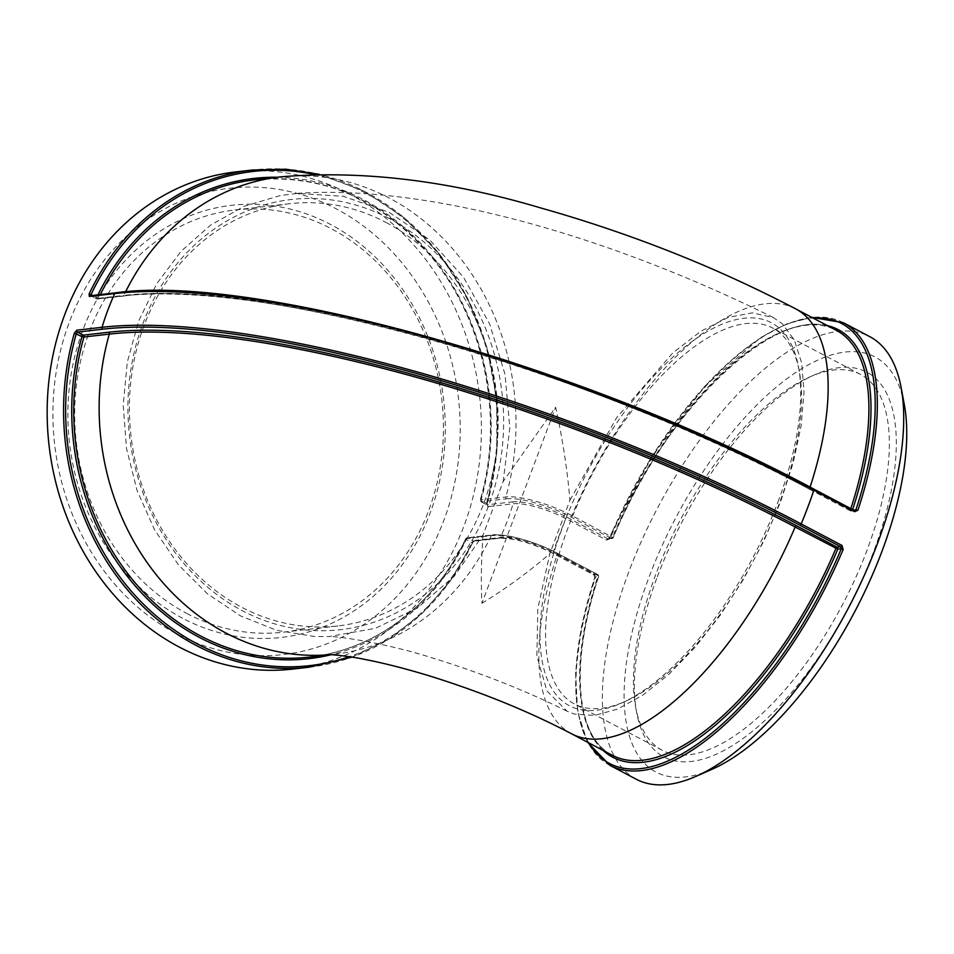 <?xml version="1.0" encoding="UTF-8"?>
<svg xmlns="http://www.w3.org/2000/svg" width="954" height="954" viewBox="0 0 954 954"><rect width="100%" height="100%" fill="white"/><g stroke="black" fill="none" stroke-linecap="round" stroke-linejoin="round"><path stroke-width="0.72" stroke-dasharray="4.77 3.58" d="M115.708 292.806A1.503 1.3 -96.5 0 1 116.4 292.938L91.024 295.847L96.831 298.912A1.503 1.3 83.5 0 0 98.489 298.304L96.592 297.636A1.503 0.644 -62.2 0 0 96.64 298.876A1.503 0.644 -62.2 0 0 96.831 298.912L122.207 296.002A530.984 135.313 20.6 0 1 809.982 489.438L850.729 510.939A1.503 1.3 83.5 0 0 852.435 510.211L850.443 509.794A1.503 0.644 -62.2 0 0 850.539 510.915A1.503 0.644 -62.2 0 0 850.729 510.939L854.629 510.64M314.164 174.451A248.708 215.342 -96.5 0 1 486.564 503.426L487.124 505.107L480.995 501.709A1.503 1.503 0 0 1 480.244 499.968C504.416 418.102 484.715 320.472 431.148 256.602C381.922 199.446 323.167 173.843 254.849 179.805A240.205 207.984 -96.5 0 1 480.458 499.872A1.503 1.3 83.5 0 0 481.186 501.732A1.503 0.644 117.8 0 1 480.995 501.709A1.503 0.644 117.8 0 1 480.947 500.468L480.458 499.872L505.823 496.962A50.991 12.998 20.6 0 1 571.875 515.542L613.124 537.639A1.503 1.3 -96.5 0 1 611.419 538.366A1.503 0.644 -62.2 0 0 612.623 537.042A240.205 103.414 117.8 0 1 836.36 330.334C784.689 296.861 666.965 404.508 613.303 537.591A1.503 1.503 0 0 1 612.098 538.497L608.497 538.915L609.63 538.044A248.708 107.075 117.8 0 1 813.011 318.016M91.024 295.847L90.988 294.679L91.024 295.847A1.503 1.3 83.5 0 0 90.344 295.716L96.64 298.876A1.503 1.503 0 0 0 97.511 299.043L122.887 296.134A1.503 1.3 83.5 0 0 123.865 295.394L98.489 298.304A240.205 207.984 -96.5 0 1 100.301 294.571M843.431 322.75A250.21 107.719 -62.2 0 0 610.131 538.64L609.439 538.092L613.124 537.639A241.708 104.058 -62.2 0 1 827.321 325.564M610.131 538.64L606.577 540.119L565.829 518.618A40.724 10.375 -159.4 0 0 513.085 503.784L487.709 506.693L487.053 504.022A250.21 216.641 83.5 0 0 252.226 170.027M319.196 174.32L363.689 190.955L404.389 217.929L439.448 254.026L467.305 297.6L486.671 346.66L496.676 398.999L496.879 452.232L487.053 504.022M277.244 177.241A241.708 209.284 83.5 0 1 480.947 500.468L486.564 503.426L486.993 504.797L512.358 501.899A1.503 1.3 -96.5 0 1 513.085 503.784A250.21 216.641 -96.5 0 1 500.409 537.507A1.503 1.3 -96.5 0 1 498.739 538.128L473.363 541.037L471.92 542.385A248.708 215.342 -96.5 0 1 349.188 656.71M486.79 504.761L486.993 504.797A1.503 1.3 83.5 0 1 487.709 506.693M235.805 171.911A250.21 216.641 -96.5 0 1 469.797 508.744A250.21 216.641 -96.5 0 1 292.771 669.076M309.191 667.192A250.21 216.641 83.5 0 0 472.325 543.22L475.032 540.417L500.409 537.507A40.724 10.375 20.6 0 1 553.165 552.342A1.503 0.644 -62.2 0 0 553.237 553.487A1.503 0.644 -62.2 0 0 553.427 553.511A42.226 10.756 -159.4 0 0 498.739 538.128M472.325 543.22L474.055 541.168A1.503 1.3 83.5 0 1 473.363 541.037L467.555 537.973A1.503 1.3 83.5 0 0 465.898 538.581L466.303 539.415A1.503 0.644 117.8 0 1 467.555 537.973L492.932 535.063A49.501 12.617 20.6 0 1 557.053 553.105L597.788 574.606A1.503 1.3 -96.5 0 1 598.48 576.598L598.075 575.751A1.503 0.644 -62.2 0 0 597.979 574.63A1.503 0.644 -62.2 0 0 597.788 574.606L594.175 575.012L553.427 553.511M588.797 742.88A248.708 107.075 117.8 0 1 594.986 576.991L595.391 577.826A250.21 107.719 -62.2 0 0 609.88 765.323M512.358 501.899A42.226 10.756 20.6 0 1 567.058 517.283A1.503 0.644 -62.2 0 0 565.829 518.618A250.21 107.719 -62.2 0 0 553.165 552.342L593.901 573.843L595.391 577.826M603.107 750.44A241.708 104.058 -62.2 0 1 598.48 576.598L594.986 576.991L594.175 575.012A1.503 0.644 -62.2 0 1 593.984 574.988L593.984 574.988A1.503 0.644 -62.2 0 1 593.901 573.843M351.978 657.139L388.886 639.192L422.026 613.565L450.228 581.165L472.528 543.112L466.303 539.415A241.708 209.284 83.5 0 1 331.181 654.706M636.246 779.239A250.21 107.719 117.8 0 1 635.865 554.035A250.21 107.719 117.8 0 1 869.798 336.667M779.144 503.903A212.492 91.477 117.8 0 1 624.953 701.536A212.492 91.477 117.8 0 1 574.356 703.933A212.492 91.477 117.8 0 1 567.916 528.099A212.492 91.477 117.8 0 1 772.704 328.069A212.492 91.477 117.8 0 1 799.285 371.189A212.492 91.477 117.8 0 1 779.144 503.903M777.939 501.983A216.498 93.206 -62.2 0 0 798.462 366.777A216.498 93.206 -62.2 0 0 587.902 470.811A216.498 93.206 -62.2 0 0 620.839 703.348A216.498 93.206 -62.2 0 0 777.939 501.983M655.792 574.475A212.492 91.477 -62.2 0 0 635.65 707.188A212.492 91.477 -62.2 0 0 662.231 750.309A212.492 91.477 -62.2 0 0 842.31 605.074A212.492 91.477 -62.2 0 0 860.58 374.445A212.492 91.477 -62.2 0 0 809.982 376.842A212.492 91.477 -62.2 0 0 655.792 574.475M569.955 500.218L616.618 417.769L672.797 352.932L701.047 331.11L728.379 317.36L752.372 312.84L773.324 317.587L782.268 323.704L794.384 340.101L801.73 363.2L804.007 392.094L801.145 425.699L793.251 462.69L780.634 501.673L763.772 541.145L743.309 579.579L720.031 615.521L694.834 647.563L668.694 674.502L642.602 695.275L617.536 709.108L594.509 715.452L574.356 714.057L567.081 711.219L546.964 690.982L536.875 656.102L537.806 608.64L549.838 553.725L569.955 500.218C567.248 469.225 562.466 438.22 555.61 407.215L503.187 481.436L483.082 534.944L454.104 576.407L417.387 608.032L375.482 628.281L328.903 636.592L314.415 636.497L276.72 630.344L240.551 615.902L207.352 593.746L178.326 564.708L154.631 529.923L137.137 490.714L126.536 448.595L123.209 405.176L127.287 362.138L138.628 321.116L156.778 283.684L181.045 251.296L210.512 225.18L244.021 206.35L280.321 195.522L297.302 193.388L343.309 196.309L388.85 212.182L429.646 239.824L463.477 277.185L489.593 323.823L505.036 374.385L509.83 428.048L503.187 481.436M386.084 222.485A212.492 183.991 -96.5 0 1 496.474 450.371A212.492 183.991 -96.5 0 1 337.978 625.931A212.492 183.991 -96.5 0 1 241.493 607.161A212.492 183.991 -96.5 0 1 131.092 379.275A212.492 183.991 -96.5 0 1 289.599 203.715A212.492 183.991 -96.5 0 1 386.084 222.485M389.435 218.633A216.498 187.461 83.5 0 0 129.279 433.593A216.498 187.461 83.5 0 0 428.608 591.552A216.498 187.461 83.5 0 0 389.435 218.633M186.769 613.434A212.492 183.991 83.5 0 0 283.255 632.204A212.492 183.991 83.5 0 0 441.857 400.143A212.492 183.991 83.5 0 0 234.875 209.987A212.492 183.991 83.5 0 0 76.368 385.547A212.492 183.991 83.5 0 0 186.769 613.434M904.297 404.544A234.696 101.041 -62.2 0 0 799.917 369.818A234.696 101.041 -62.2 0 0 655.517 560.809A234.696 101.041 -62.2 0 0 711.756 769.413M657.306 576.872A217.5 93.635 117.8 0 1 815.121 374.576A217.5 93.635 117.8 0 1 848.213 608.187A217.5 93.635 117.8 0 1 636.688 712.71A217.5 93.635 117.8 0 1 657.306 576.872M63.441 339.827A234.696 203.214 83.5 0 0 297.195 652.393A234.696 203.214 83.5 0 0 409.099 271.914A234.696 203.214 83.5 0 0 63.441 339.827M182.584 618.252A217.5 188.32 -96.5 0 1 143.219 243.604A217.5 188.32 -96.5 0 1 443.932 402.29A217.5 188.32 -96.5 0 1 182.584 618.252M483.082 534.944C481.269 558.758 480.876 581.546 481.901 603.298L555.61 407.215M481.901 603.298C505.942 588.594 528.588 572.066 549.838 553.725M122.207 296.002A1.503 1.3 83.5 0 0 122.887 296.134C257.497 276.922 587.223 369.58 809.791 489.414A1.503 0.644 117.8 0 1 809.707 488.293A529.494 134.931 -159.4 0 0 123.865 295.394A240.205 207.984 -96.5 0 1 125.582 291.852M809.982 489.438A1.503 0.644 117.8 0 1 809.791 489.414L850.539 510.915A1.503 1.503 0 0 0 851.409 511.07L854.534 510.557M850.837 508.613A240.205 103.414 117.8 0 1 850.443 509.794L809.707 488.293A240.205 103.414 -62.2 0 0 810.089 487.112M280.226 176.895A240.205 207.984 -96.5 0 1 505.823 496.962A1.503 1.3 83.5 0 0 506.55 498.835L481.186 501.732L486.993 504.797M795.624 308.834A240.205 103.414 -62.2 0 0 571.875 515.542A1.503 0.644 117.8 0 1 570.671 516.865A49.501 12.617 -159.4 0 0 506.55 498.835M567.058 517.283L607.793 538.783L611.419 538.366L570.671 516.865M813.917 489.199L813.595 489.02A538.259 137.173 -159.4 0 0 116.4 292.938M97.94 294.846A241.708 209.284 83.5 0 0 96.592 297.636L92.49 295.466M607.793 538.783A1.503 0.644 -62.2 0 0 606.577 540.119M853.627 510.08L852.435 510.211A241.708 104.058 -62.2 0 0 852.649 509.567M557.053 553.105A1.503 0.644 117.8 0 1 557.243 553.129A1.503 0.644 117.8 0 1 557.327 554.25A50.991 12.998 -159.4 0 0 491.274 535.671L465.898 538.581A240.205 207.984 -96.5 0 1 309.537 657.079C374.898 650.115 434.917 604.657 465.695 538.688A1.503 1.503 0 0 1 466.876 537.841L492.252 534.932A1.503 1.3 83.5 0 0 491.274 535.671A240.205 207.984 -96.5 0 1 334.914 654.17A240.205 207.984 -96.5 0 1 330.179 654.659M492.932 535.063A1.503 1.3 83.5 0 0 492.252 534.932C505.381 533.107 536.172 541.836 557.243 553.129L597.979 574.63A1.503 1.503 0 0 1 598.707 576.431C569.478 663.257 575.811 737.752 612.158 755.21A240.205 103.414 117.8 0 1 598.075 575.751L557.327 554.25A240.205 103.414 -62.2 0 0 571.41 733.709M587.557 742.224L577.647 711.875L575.584 672.868L581.391 627.183L594.759 577.158L593.984 574.988L553.237 553.487C531.652 542.933 513.705 537.865 499.419 538.259L474.055 541.168A1.503 1.3 83.5 0 0 475.032 540.417M811.759 317.348L787.133 323.728L760.529 337.692L704.839 386.167L652.083 456.143L608.497 538.903M328.975 654.623L334.914 654.17L330.585 654.671M799.285 371.189L798.462 366.777M624.953 701.536L620.839 703.348M860.58 374.445L772.704 328.069M662.231 750.309L574.356 703.933M289.599 203.715L234.875 209.987M337.978 625.931L283.255 632.204M635.65 707.188L636.688 712.71M809.982 376.842L815.121 374.576M773.336 317.575C618.24 240.599 434.797 184.015 297.302 193.376M567.081 711.231C525.308 690.469 480.566 672.761 432.866 658.105C384.593 642.579 334.21 635.674 328.76 636.616L328.903 636.604"/><path stroke-width="1.43" d="M813.011 318.016A248.708 107.075 117.8 0 1 855.929 509.818L857.92 510.247A250.21 107.719 -62.2 0 0 843.431 322.75L811.759 317.348M319.196 174.32L285.771 169.192L252.226 170.027A250.21 216.641 83.5 0 0 89.092 294.011L89.354 296.479L114.73 293.57A539.761 137.555 20.6 0 1 813.869 490.201L854.617 511.702L857.92 510.247M853.627 510.08L855.929 509.818L854.343 510.533L813.917 489.199M854.617 511.702A1.503 0.644 -62.2 0 0 854.534 510.557L854.629 510.64M89.092 294.011L90.988 294.679A248.708 215.342 -96.5 0 1 314.164 174.451M91.024 295.847L90.988 294.679L92.49 295.466M349.188 656.71A248.708 215.342 -96.5 0 1 129.076 588.546A248.708 215.342 -96.5 0 1 76.344 333.626L77.405 332.087L102.77 329.178A538.259 137.173 20.6 0 1 799.977 525.26A1.503 0.644 -62.2 0 0 801.193 523.925A539.761 137.555 -159.4 0 0 102.054 327.294L76.678 330.191L74.352 333.208A250.21 216.641 83.5 0 0 309.191 667.192L292.771 669.076A250.21 216.641 -96.5 0 1 58.385 333.554A250.21 216.641 -96.5 0 1 235.805 171.911L252.226 170.027M330.585 654.671L309.537 657.079A240.205 207.984 -96.5 0 1 83.94 337.012L109.316 334.115A529.494 134.931 20.6 0 1 795.147 527.002L837.791 549.17A1.503 1.3 83.5 0 0 837.111 547.179A1.503 0.644 -62.2 0 0 835.895 548.502A240.205 103.414 117.8 0 1 612.158 755.21L571.41 733.709A240.205 103.414 -62.2 0 0 795.147 527.002A1.503 0.644 117.8 0 1 796.363 525.678A530.984 135.313 -159.4 0 0 108.577 332.242L83.213 335.152A1.503 0.644 -62.2 0 0 81.961 336.595L83.94 337.012A1.503 1.3 83.5 0 0 83.213 335.152L77.405 332.087A1.503 1.3 83.5 0 1 76.678 330.191M587.557 742.224L609.88 765.323A250.21 107.719 -62.2 0 0 843.181 549.432L841.285 548.765A248.708 107.075 117.8 0 1 588.797 742.88M799.977 525.26L840.724 546.761L841.285 548.765L837.791 549.17A241.708 104.058 -62.2 0 1 603.107 750.44M843.181 549.432L841.941 545.426L801.193 523.925A250.21 107.719 -62.2 0 0 813.869 490.201A1.503 0.644 -62.2 0 0 813.786 489.056A1.503 0.644 -62.2 0 0 813.595 489.02M331.181 654.706A241.708 209.284 83.5 0 1 127.741 576.836A241.708 209.284 83.5 0 1 81.961 336.595L74.352 333.208M843.431 322.75L869.798 336.667A250.21 107.719 117.8 0 1 901.101 387.431A250.21 107.719 117.8 0 1 870.704 560.594A250.21 107.719 117.8 0 1 695.824 776.425A250.21 107.719 117.8 0 1 636.246 779.239L609.88 765.323M695.824 776.425L711.756 769.413A234.696 101.041 -62.2 0 0 854.76 611.645A234.696 101.041 -62.2 0 0 904.297 404.544L901.101 387.431M102.77 329.178A1.503 1.3 -96.5 0 1 102.054 327.294A250.21 216.641 -96.5 0 1 114.73 293.57A1.503 1.3 -96.5 0 1 115.708 292.806C253.299 273.273 587.592 367.362 813.786 489.056L854.534 510.557A1.503 0.644 -62.2 0 0 854.343 510.533M115.708 292.806L90.344 295.716A1.503 1.3 83.5 0 0 89.354 296.479M100.301 294.571A240.205 207.984 -96.5 0 1 254.849 179.805L280.226 176.895A240.205 207.984 -96.5 0 0 125.582 291.852M277.244 177.241A241.708 209.284 83.5 0 0 97.94 294.846M810.089 487.112A240.205 103.414 -62.2 0 0 795.624 308.834L836.36 330.334A240.205 103.414 117.8 0 1 850.837 508.613M852.649 509.567A241.708 104.058 -62.2 0 0 827.321 325.564M330.179 654.659A240.205 207.984 -96.5 0 1 109.316 334.115A1.503 1.3 83.5 0 0 108.577 332.242M841.941 545.426A1.503 0.644 -62.2 0 1 840.724 546.761L837.111 547.179L796.363 525.678M351.978 657.139L309.191 667.192M328.975 654.623L328.975 654.623C330.311 654.361 350.69 656.328 365.465 659.548C384.426 663.233 406.046 668.766 430.337 676.171C482.08 692.354 529.1 711.541 571.41 733.709M795.624 308.834C715.285 266.87 630.117 233.181 540.119 207.769C447.641 180.318 361.006 170.027 280.226 176.895"/></g></svg>
